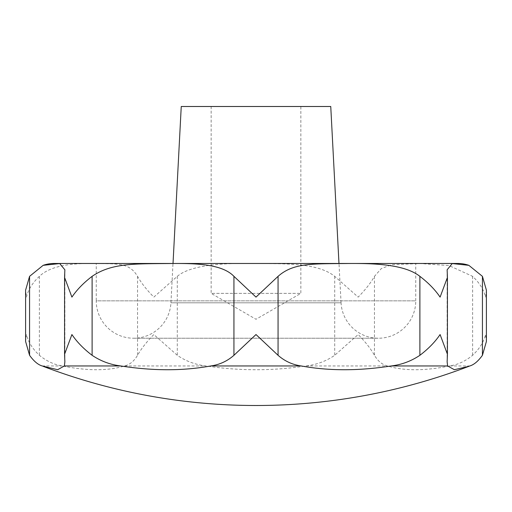<?xml version="1.0" encoding="UTF-8"?>
<svg xmlns="http://www.w3.org/2000/svg" width="512" height="512" viewBox="0 0 512 512"><rect width="100%" height="100%" fill="white"/><g stroke="black" fill="none" stroke-linecap="round" stroke-linejoin="round"><path stroke-width="0.38" stroke-dasharray="2.56 1.92" d="M54.176 263.475L457.824 263.475M468.851 265.338A33.638 33.638 0 0 0 468.474 265.203M486.4 290.17L485.555 297.114C483.808 289.747 479.494 282.829 472.614 276.346L448.998 265.562L420.346 263.539L391.686 264.678L381.35 268.544L374.458 276.346C370.829 282.829 365.402 289.747 358.163 297.114L334.714 276.346C317.53 262.726 285.933 263.712 251.501 263.533C225.914 263.04 191.315 264.39 177.286 276.346L153.837 297.114C146.598 289.747 141.171 282.829 137.542 276.346C129.51 263.053 119.43 263.866 96.026 263.533C77.075 263.2 52.23 264.064 39.386 276.346C32.506 282.829 28.192 289.747 26.445 297.114L25.6 290.17M300.851 106.502L211.149 106.502L211.149 293.376L300.851 293.376L211.149 293.376L256 319.27L300.851 293.376L300.851 106.502L211.149 106.502M415.757 263.475L96.243 263.475L96.243 300.851L415.757 300.851L415.757 263.475L96.243 263.475M341.062 302.803L339.002 263.475L172.998 263.475L170.938 302.803A37.376 37.376 0 0 1 133.619 338.227A37.376 37.376 0 0 1 96.243 300.851L415.757 300.851A37.376 37.376 0 0 1 378.381 338.227A37.376 37.376 0 0 1 341.062 302.803L170.938 302.803L341.062 302.803M338.976 263.475L173.024 263.475L338.976 263.475M181.248 106.502L330.752 106.502M172.998 263.475L339.002 263.475M25.6 341.478L26.445 334.541C28.192 341.907 32.506 348.826 39.386 355.302C46.586 361.171 54.221 364.717 62.291 365.952C87.437 370.995 108.192 370.995 124.563 365.952C129.734 364.723 134.061 361.171 137.542 355.302C141.171 348.826 146.598 341.907 153.837 334.541L177.286 355.302C185.85 361.171 195.443 364.717 206.061 365.952C239.354 370.995 272.646 370.995 305.939 365.952C316.557 364.717 326.15 361.171 334.714 355.302L358.163 334.541C365.402 341.907 370.829 348.826 374.458 355.302C377.939 361.171 382.266 364.717 387.437 365.952C403.808 370.995 424.563 370.995 449.709 365.952C457.773 364.723 465.408 361.171 472.614 355.302C479.494 348.826 483.808 341.907 485.555 334.541L486.4 341.478M447.398 276.346L447.398 355.302M137.542 276.346L137.542 355.302M39.386 276.346L39.386 355.302M177.286 276.346L177.286 355.302M334.714 276.346L334.714 355.302M374.458 276.346L374.458 355.302M472.614 276.346L472.614 355.302M64.602 276.346L64.602 355.302M449.709 365.952L469.837 365.952M305.939 365.952L387.437 365.952M124.563 365.952L206.061 365.952M42.163 365.952L62.291 365.952M133.619 338.227L378.381 338.227L133.619 338.227M64.864 361.843L64.864 269.971M447.136 361.843L447.136 269.805"/><path stroke-width="0.77" d="M43.149 366.336A597.997 597.997 0 0 0 468.851 366.336L454.355 369.715L447.616 365.952L447.136 361.843L447.43 354.246L440.09 334.541C435.117 341.907 428.384 348.826 419.891 355.302C411.142 361.171 401.587 364.717 391.213 365.952C358.784 370.995 328.787 370.995 301.229 365.952C292.467 364.723 284.742 361.171 278.061 355.302L256 334.541L233.939 355.302C227.258 361.171 219.533 364.717 210.771 365.952C183.213 370.995 153.216 370.995 120.787 365.952C110.419 364.723 100.858 361.171 92.109 355.302C83.616 348.826 76.883 341.907 71.91 334.541L64.57 354.246L64.864 361.843L64.384 365.952L57.645 369.715L42.163 365.952C37.997 364.723 33.798 361.171 29.568 355.302L25.6 341.478L25.6 290.17L29.568 276.346L43.149 265.331L59.718 263.565L64.864 269.805L64.57 277.408L71.91 297.114C76.883 289.747 83.616 282.829 92.109 276.346C111.424 263.053 134.47 263.866 168.589 263.533C196.352 263.2 222.17 264.064 233.939 276.346L256 297.114L278.061 276.346C293.094 263.053 311.43 263.866 345.389 263.533C372.941 263.2 404.352 264.064 419.891 276.346C428.384 282.829 435.117 289.747 440.09 297.114L447.43 277.408L447.136 269.805L452.218 263.565L468.851 265.331L482.432 276.346L486.4 290.17L486.4 341.478L482.432 355.302C478.202 361.171 474.003 364.717 469.837 365.952L468.851 366.336M468.474 265.203A33.638 33.638 0 0 0 457.824 263.475L54.176 263.475A33.638 33.638 0 0 0 43.398 265.248A33.638 33.638 0 0 0 43.29 265.286M173.024 263.475L181.248 106.502L330.752 106.502L338.976 263.475M447.616 365.952L391.213 365.952M301.229 365.952L210.771 365.952M120.787 365.952L64.384 365.952M482.432 276.346L482.432 355.302M419.891 276.346L419.891 355.302M278.061 276.346L278.061 355.302M233.939 276.346L233.939 355.302M92.109 276.346L92.109 355.302M29.568 276.346L29.568 355.302M447.43 354.246L447.43 277.408M64.57 354.246L64.57 277.408"/></g></svg>
